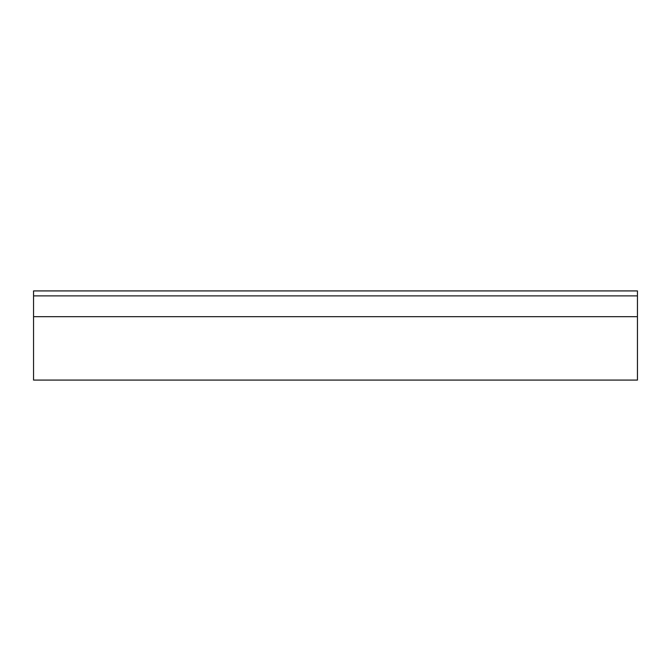 <?xml version="1.0" encoding="UTF-8"?>
<svg xmlns="http://www.w3.org/2000/svg" width="671" height="671" viewBox="0 0 671 671"><rect width="100%" height="100%" fill="white"/><g stroke="black" fill="none" stroke-linecap="round" stroke-linejoin="round"><path stroke-width="1.01" d="M637.45 295.877L637.45 290.92L33.55 290.92L33.55 295.877L637.45 295.877L637.45 380.08L33.55 380.08L33.55 295.877M33.55 316.678L637.45 316.678"/></g></svg>
